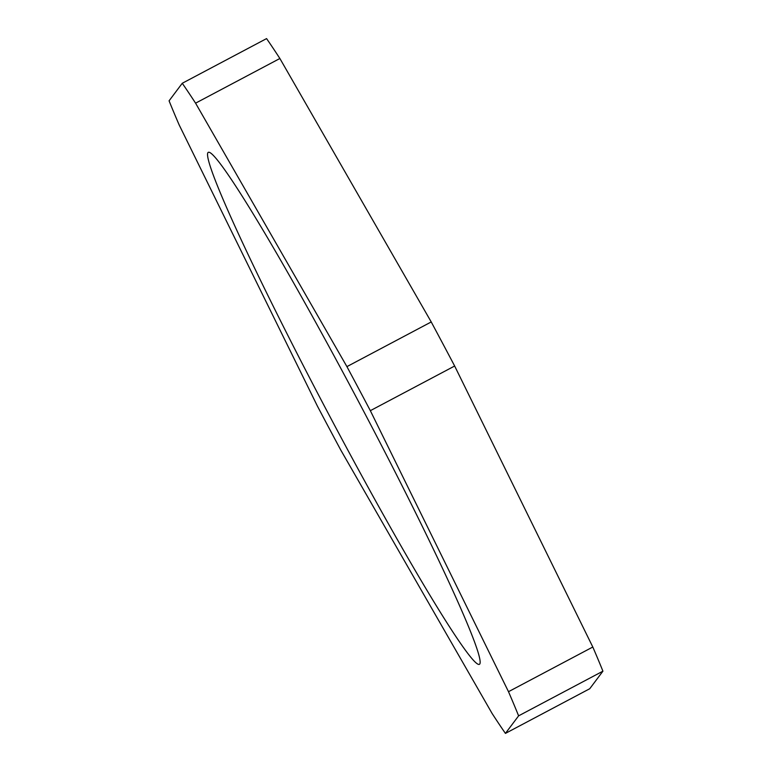<?xml version="1.0" encoding="UTF-8"?>
<svg xmlns="http://www.w3.org/2000/svg" width="772" height="772" viewBox="0 0 772 772"><rect width="100%" height="100%" fill="white"/><g stroke="black" fill="none" stroke-linecap="round" stroke-linejoin="round"><path stroke-width="1.16" d="M479.788 663.997A289.664 16.164 -117.9 0 0 356.346 397.416A289.664 16.164 -117.9 0 0 208.237 152.383A289.664 16.164 -117.9 0 0 207.909 152.663A289.664 16.164 -117.9 0 0 331.342 419.254A289.664 16.164 -117.9 0 0 479.46 664.287A289.664 16.164 -117.9 0 0 479.788 663.997M346.917 366.623L195.577 103.168A400.147 22.33 -117.9 0 0 182.26 83.27L169.078 100.823A400.147 22.33 -117.9 0 0 179.191 124.977L317.35 405.985A400.147 22.33 -117.9 0 0 340.77 450.047L492.121 713.502A400.147 22.33 -117.9 0 0 505.428 733.4L518.61 715.847A400.147 22.33 -117.9 0 0 508.497 691.693L370.338 410.675A400.147 22.33 -117.9 0 0 346.917 366.623L431.23 321.953L279.879 58.498L195.577 103.168M182.26 83.27L266.572 38.6A400.147 22.33 62.1 0 1 279.879 58.498M431.23 321.953A400.147 22.33 62.1 0 1 454.65 366.015L370.338 410.675M508.497 691.693L592.809 647.023L454.65 366.015M592.809 647.023A400.147 22.33 62.1 0 1 602.922 671.177L518.61 715.847M505.428 733.4L589.74 688.73L602.922 671.177"/></g></svg>
